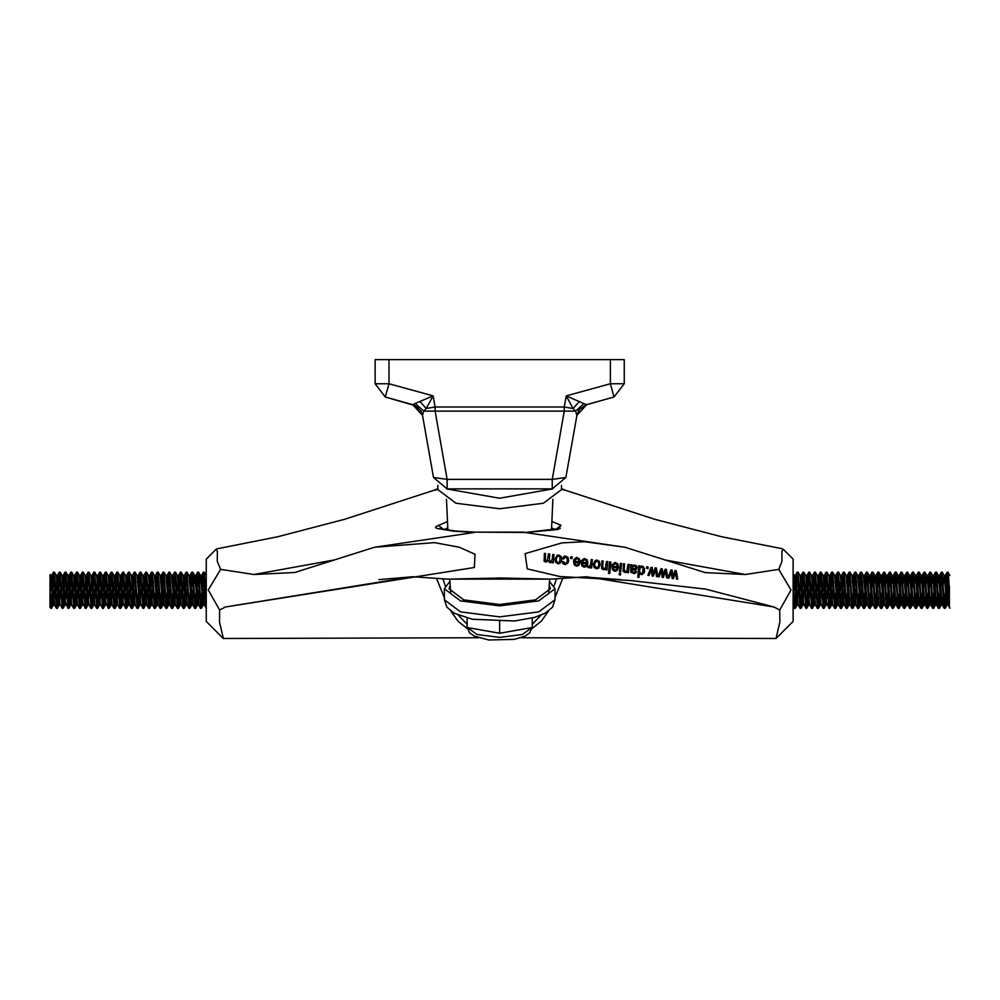 <?xml version="1.0" encoding="UTF-8"?>
<svg xmlns="http://www.w3.org/2000/svg" width="1000" height="1000" viewBox="0 0 1000 1000"><rect width="100%" height="100%" fill="white"/><g stroke="black" fill="none" stroke-linecap="round" stroke-linejoin="round"><path stroke-width="1.5" d="M375.15 383.713L388.988 383.713L388.988 359.65L375.15 359.65L375.15 383.713L385.3 397.05L388.988 383.713L433.125 395.9L419.925 401.488L426.312 408.525L433.125 395.9L435.087 406.975L426.312 408.525L423.688 411.15L575.662 411.15L583.825 403.625L566.225 395.9L573.038 408.525L579.438 401.488M388.988 359.65L610.363 359.65L610.363 383.713L614.05 397.05L585.662 404.938L579.45 409.513L576.812 415.525L586.688 404.613L583.825 403.625M586.688 404.613L614.05 397.05L624.2 383.713L624.2 359.65L610.363 359.65M419.925 401.488L412.663 404.613L422.525 415.262L433.462 477.488L447.088 479.363L447.088 488.925L552.263 488.925L565.887 477.488L577.087 414.275M415.538 403.625L423.688 411.15L422.525 415.262M422.388 414.762L420.95 411.112L415.387 405.7L385.3 397.05L412.663 404.613M624.2 383.713L610.363 383.713L566.225 395.9L564.275 406.975L573.038 408.525L575.662 411.15L576.825 415.262M552.263 488.925L552.263 479.363L447.088 479.363L435.087 411.25L435.087 406.975L564.275 406.975L564.275 411.25L552.263 479.363L565.887 477.488M590.2 403.638L586.763 404.588M579.812 409.062L578.312 411.262M418.725 408.162L416.925 406.65M663 575.413L665.075 569.2L666.338 569.375L667.725 577.975L666.462 577.812L665.537 571.025L663.388 577.413L662.138 577.25L661.338 570.638L659.075 576.838L657.887 576.688L660.938 568.663L662.2 568.825L662.862 573.962M660.938 568.663L662.2 568.825L662.837 573.962M661.338 570.638L659.05 576.838M665.537 571.025L663.363 577.4M665.075 569.212L666.338 569.375L667.7 577.975M646.587 568.4L646.75 566.8L648.125 566.975L647.975 568.587L646.587 568.4M646.75 566.8L648.125 566.975L647.95 568.575M627.487 571.487L625.075 572.562L623.162 571.325L623.45 563.737L624.663 563.9L624.163 570.262L625.425 571.375L626.838 570.975L628.062 564.338L629.275 564.5L628.462 572.812L627.375 572.675L627.487 571.487L625.337 572.562M625.688 571.375L624.625 571.013L624.15 568.95M624.663 563.9L624.175 568.95M623.45 563.737L624.65 563.9M628.062 564.338L629.275 564.5L628.438 572.812M619.562 571.65L620.375 563.325L621.587 563.488L620.775 571.812L619.562 571.65M620.375 563.337L621.587 563.488L620.75 571.8M608.538 573.4L609.663 561.925L610.875 562.075L609.75 573.562L608.538 573.4M609.65 561.925L610.875 562.075L609.725 573.562M605.988 568.663L603.575 569.738L601.663 568.488L601.95 560.913L603.175 561.062L602.663 567.438L603.925 568.55L605.337 568.15L606.562 561.512L607.775 561.675L606.962 569.987L605.875 569.85L605.988 568.663L603.837 569.738M604.188 568.55L603.125 568.188L602.65 566.125M603.175 561.062L602.675 566.125M601.95 560.913L603.15 561.062M606.562 561.512L607.775 561.675L606.938 569.987M582.413 563.362L582.725 565L584.125 566.013L585.612 565.538L586.413 563.888L582.388 563.362L582.7 565L584.4 566.013M584.388 559.612L582.625 561.075L581.413 560.737L584.237 558.438L587.188 559.913L587.8 563.188L586.55 566.325L584.05 567.163L581.812 565.725L581.25 562.038L586.587 562.737L586.125 560.55L584.7 559.625L582.65 561.087M581.25 562.038L586.575 562.737M584.237 558.438L587.2 559.913L587.825 563.188L586.575 566.325L584.513 567.175M574.738 562.35L575.037 563.987L576.438 565L577.938 564.538L578.737 562.875L574.712 562.35L575.013 563.987L576.725 565M578.913 561.725L578.45 559.538L577.025 558.612L574.95 560.062L573.737 559.725L576.55 557.425L579.5 558.913L580.112 562.175L578.862 565.312L576.362 566.163L574.125 564.712L573.575 561.025L578.913 561.725L573.575 561.025M576.725 558.6L574.963 560.075M576.55 557.425L579.525 558.913L580.138 562.175L578.888 565.312L576.825 566.175M552.388 558.763L552.812 554.45L554.025 554.612L553.212 562.925L552.125 562.788L552.25 561.613L549.938 562.688L548.062 560.962L545.7 562.125L544.138 561.225L544.325 553.337L545.525 553.488L545.363 560.625L547.4 560.525L548.562 553.888L549.775 554.05L549.375 560.9L551.312 561.312L552.388 558.763M548.562 553.888L549.775 554.05L549.4 560.9L550.562 561.512M544.325 553.337L545.525 553.488L545.013 559.963L546.075 560.938M548.062 560.962L545.7 562.125M552.25 561.613L550.325 562.7M552.812 554.45L554.025 554.612L553.188 562.925M596.45 567.625L598.062 567.025L598.888 564.712L598.525 562.25L597.087 561.25L595.513 561.85L594.65 564.212L595.025 566.625L596.65 567.625M596.912 561.25L595.513 561.85L594.675 564.212L595.025 566.625M595.05 566.625L596.475 567.625M596.712 560.075L599.525 561.538L600.112 564.888L598.675 568.162L596.362 568.787L594.05 567.35L593.413 564.113L595.425 560.375L597.188 560.1L599.5 561.538L600.138 564.888L598.7 568.162L596.862 568.8M641.787 567.125L640.362 567.7L639.575 569.938L639.9 572.525L641.188 573.5L642.65 572.913L643.075 568.1L641.787 567.125L640.337 567.7L639.55 569.938L639.875 572.525L641.25 573.5M637.75 577.238L638.862 565.763L639.987 565.913L639.862 566.962L642.013 565.988L644.475 568.413L644.075 572.938L641.612 574.7L639.35 573.288L638.95 577.4L637.75 577.238M639.35 573.288L638.925 577.4M641.775 565.988L643.538 566.737L644.675 570.725L644.087 572.938L641.625 574.7M639.987 565.913L639.862 566.962M638.862 565.763L639.963 565.913M565.363 557.112L563.625 558.95L562.463 558.625L563.688 556.512L565.3 555.938L567.975 557.388L567.95 563.013L565.363 564.675L563.05 563.713L562.288 561.638L563.488 561.587L565.188 563.488L566.525 562.913L567.325 560.575L567.013 558.062L565.65 557.125L563.638 558.962M563.462 561.587L565.2 563.488M565.3 555.938L568 557.388L568.587 560.7L567.962 563.013L565.375 564.675M570.562 558.413L570.725 556.8L572.112 556.987L571.95 558.587L570.562 558.413M572.112 556.987L571.925 558.587M570.725 556.8L572.087 556.987M590.788 563.85L591.213 559.5L592.425 559.65L591.613 567.975L590.525 567.825L590.65 566.575L589.113 567.825L587.75 567.2L588.3 565.938L589.9 566.175L590.788 563.85M588.3 565.938L589.312 566.375M590.65 566.575L589.125 567.825M592.425 559.65L591.587 567.975M591.213 559.5L592.4 559.65M558.5 556.2L557.125 556.812L556.287 559.163L556.663 561.587L558.062 562.575L559.675 561.987L560.138 557.2L558.713 556.213L557.1 556.812L556.263 559.163L556.638 561.587L558.288 562.575M558.325 555.025L561.138 556.487L561.75 559.837L560.312 563.112L557.975 563.737L555.662 562.3L555.037 559.075L557.038 555.325L558.825 555.05L561.138 556.487L561.725 559.837L560.288 563.112L558.462 563.763M614.825 570.05L616.325 569.575L617.125 567.925L613.125 567.4L613.413 569.038L615.087 570.05M613.125 567.4L613.413 569.038L614.85 570.05M614.237 563.925L613.362 565.125L612.125 564.775L614.95 562.475L617.913 563.95L618.525 567.225L617.288 570.363L614.75 571.2L612.525 569.763L611.962 566.075L617.3 566.775L616.838 564.587L615.413 563.663L613.337 565.112M615.087 563.65L614.212 563.925M617.3 566.775L611.962 566.075M617.288 570.363L615.212 571.213M617.913 563.95L618.513 567.225L617.263 570.363M615.538 562.5L617.9 563.95M619.25 574.812L619.412 573.188L620.625 573.35L620.462 574.975L619.25 574.812M619.412 573.188L620.625 573.35L620.45 574.963M632.362 567.188L631.975 569.087L633.263 566.312L632.337 567.188M633.263 566.312L634.163 566.1L633.263 566.312M631.975 569.087L635.625 568.275L635.575 566.638L634.163 566.1M635.413 571.138L636.575 571.475L634.75 573.538L630.85 572.425L630.775 564.7L632.038 564.862L632.188 565.925L634.412 565.025L636.688 565.962L637.15 567.762L636.1 569.575L631.85 570.188L632.025 571.812L633.362 572.475L635.413 571.138L636.575 571.475L635.887 572.837L633.775 573.663M632.05 571.812L633.85 572.513M636.1 569.575L631.862 570.188L632.025 571.812M634.425 565.025L636.688 565.962L637.15 567.762L636.075 569.575M632.038 564.862L632.188 565.925M630.775 564.7L632.013 564.862M653.025 574.1L655.1 567.9L656.363 568.062L657.75 576.663L656.488 576.5L655.562 569.712L653.413 576.1L652.163 575.938L651.363 569.338L649.1 575.525L647.925 575.375L650.975 567.35L652.225 567.513L653.025 574.1L652.225 567.513M650.962 567.35L652.212 567.513M651.363 569.338L649.075 575.525M655.562 569.712L653.388 576.1M656.363 568.062L657.725 576.663M655.1 567.9L656.338 568.062M675.512 572.337L673.363 578.725L672.113 578.55L671.312 571.95L669.05 578.15L667.862 578L670.913 569.975L672.175 570.138L672.975 576.725L675.05 570.513L676.312 570.688L677.688 579.288L676.438 579.125L675.512 572.337L673.337 578.713M672.975 576.725L672.175 570.138M670.913 569.975L672.15 570.138M671.287 571.95L669.025 578.15M675.037 570.525L676.312 570.688L677.675 579.288M520.85 637.788L775.962 638.5L779.837 622.062L779.725 610.05L791.062 590L778.737 569.425L782.038 561.3L781.925 551.2L783.312 549.325L781.587 548.612M779.725 610.05L774.025 606.962L705.788 589.163L630.075 580.438L559.738 576.45L527.312 568.862L525.15 553.663L562.062 542.888L584.875 541.725L624.875 547.2L705.188 572.575L745.325 574.525L778.737 569.425M478.5 637.788L223.388 638.5L219.513 622.062L219.625 610.05L208.3 590L220.625 569.425L217.312 561.3L217.425 551.2L216.062 549.3L216.8 548.888L277.762 536.725L344.75 519.3L433.237 490.462M216.075 549.288L206.238 559.125L206.238 621.388L223.312 638.462M447.525 521.525L436.175 526.438L435.438 527.45L436.688 528.387L453.125 531.087L474.162 532.55L374.487 547.2L294.688 572.475L254.037 574.525L220.625 569.425M624.875 547.2L525.188 532.55L558.263 529.45L561.038 525.3L551.825 521.525M437.875 488.675L433.225 490.475L437.875 489.363M561.475 489.363L566.125 490.475L561.475 488.675M783.288 549.288L793.125 559.125L793.125 621.388L776.038 638.462M219.625 610.05L225.338 606.962L474.412 567.537L474.95 554.225L459.338 547.188L434.525 542.575L374.487 547.2M436.55 578.337L444.338 597.65M450.8 611.038L458.237 621.5L467.512 628.737M531.838 628.737L541.675 620.887L548.562 611.038M555.025 597.65L562.812 578.337M556.525 578.8L554.125 585.75M541.025 615.163L532.188 624.325M467.163 624.325L458.325 615.163M445.225 585.75L442.825 578.8M551.538 527.725L554.913 529.65M555.75 529.525L561.038 525.3M524.375 532.125L474.975 532.125L525.188 532.55L560.288 528.55M443.6 529.525L438.312 525.3M444.438 529.663L447.812 527.725M561.475 485.412L561.475 489.675L543.375 503.188L499.675 508.775L455.975 503.188L437.875 489.675L437.875 485.412M549.212 585.425L550.413 588.812L535.55 599.9L499.675 604.487L463.8 599.9L448.95 588.812L450.138 585.425M449.875 581.35L444.338 588.812L460.538 600.9L499.675 605.913L538.812 600.9L555.025 588.812L549.475 581.35M444.338 599.775L446.863 607.163L454.225 613.225L472.325 619.188L514.6 620.962L534.663 617.35L545.237 613.162L552.475 607.188L555.025 599.775L538.812 611.862L499.675 616.875L460.538 611.862L444.338 599.775L444.338 588.812M467.163 618.025L467.163 627.513L499.675 633.312L499.675 621.663M532.188 618.025L532.188 627.513L499.675 633.312M206.238 600.9L204.213 572.125L201.337 608.413L198.475 572.087L195.562 608.413L192.688 572.137L189.8 608.362L186.925 572.15L184.037 608.387L181.163 572.1L178.3 608.425L175.387 572.112L172.512 608.387L169.625 572.15L166.737 608.375L163.863 572.125L160.975 608.413L158.1 572.087L155.213 608.413L152.325 572.137L149.45 608.362L146.562 572.137L143.688 608.4L140.8 572.1L137.912 608.425L135.037 572.112L132.15 608.375L129.275 572.15L126.388 608.375L123.5 572.125L120.625 608.425L117.737 572.087L114.862 608.4L111.975 572.137L109.087 608.362L106.213 572.137L103.325 608.4L100.45 572.1L97.562 608.425L94.675 572.112L91.8 608.375L88.912 572.15L86.037 608.375L83.15 572.112L80.262 608.425L77.387 572.087L74.5 608.4L71.612 572.137L68.825 608.3L65.85 572.137L63.05 608.337L60.163 572.163L57.287 608.362L54.413 572.188L51.525 608.3L50 590.25L50 574.562L50 594.587L51.775 575.4L54.5 605.062L56.487 608.425L59.375 572.112L62.25 608.375L65.138 572.15L68.012 608.375L70.9 572.112L73.838 608.387L76.662 572.087L79.55 608.4L82.425 572.137L85.312 608.362L88.188 572.137L91.075 608.4L93.963 572.087L96.838 608.425L99.725 572.125L102.613 608.375L105.487 572.15L108.375 608.375L111.25 572.112L114.138 608.425L117.025 572.1L119.9 608.4L122.788 572.137L125.662 608.362L128.55 572.137L131.425 608.4L134.312 572.087L137.2 608.413L140.075 572.125L142.963 608.375L145.85 572.15L148.725 608.387L151.613 572.112L154.512 608.425L157.375 572.1L160.263 608.387L163.137 572.15L166.025 608.362L168.9 572.137L171.788 608.413L174.688 572.087L177.55 608.413L180.438 572.125L183.312 608.375L186.2 572.15L189.088 608.387L191.962 572.1L194.862 608.425L197.725 572.1L200.613 608.387L203.5 572.15L206.238 608.15M55.487 598.663L57.475 575.388L60.025 604.188L62.162 608.3M61.25 598.638L63.238 575.413L65.525 602.112L67.938 608.3M67.013 598.638L69.013 575.388L71.8 605.062L73.713 608.362M72.775 598.663L74.775 575.375L77.45 604.763L79.463 608.325M78.55 598.65L80.538 575.413L82.95 603.225L85.225 608.3M84.312 598.625L86.3 575.413L88.45 600.612L89.1 605.037L91 608.337M90.075 598.65L92.112 575.388L94.85 605.062L96.762 608.362M95.838 598.663L97.837 575.4L100.363 604.087L102.513 608.3M101.613 598.638L103.6 575.413L105.875 601.962L108.3 608.312M107.375 598.638L109.537 575.638L112.15 605.062L114.062 608.362M113.138 598.663L115.125 575.375L117.788 604.712L119.812 608.325M118.9 598.65L120.887 575.413L123.287 603.1L125.588 608.3M124.663 598.625L126.662 575.413L129.537 605.125M130.425 598.65L132.463 575.375L135.213 605.062L137.113 608.35M136.2 598.663L136.6 592.65M137.562 578.787L138.188 575.4L138.875 579.35L140.712 604L142.875 608.3M141.962 598.638L143.95 575.413L146.838 605.112L145.575 605.125L147.562 581.888M147.725 598.638L149.875 575.588L152.513 605.062L154.412 608.362M153.488 598.663L153.9 592.65M154.85 578.787L155.488 575.375L156.3 580.825L158.363 605.112M159.262 598.65L159.662 592.663M160.613 578.775L161.25 575.413L161.8 577.938L164.125 605.1L162.875 605.125L164.862 581.875M165.025 598.625L165.425 592.663M166.388 578.75L167.3 576.075L169.9 605.125L168.637 605.125L170.625 581.888M170.787 598.65L171.188 592.663M172.15 578.775L172.8 575.375L175.662 605.138L174.4 605.125L176.388 581.862M176.55 598.663L178.55 575.4L181.425 605.1L180.162 605.125L182.162 581.862M182.312 598.638L184.312 575.413L187.188 605.112L185.925 605.125L187.925 581.888M188.088 598.638L188.487 592.663M189.45 578.763L190.212 575.55L192.963 605.15L191.7 605.125L194.575 575.4L197.463 605.138L200.338 575.375L203.225 605.138L205.212 581.875M193.85 598.663L194.25 592.65M195.212 578.787L195.837 575.375L196.637 580.638L198.725 605.112L197.463 605.125M199.613 598.65L200.012 592.663M200.975 578.775L201.6 575.413L202.138 577.8L204.488 605.1L203.225 605.125M205.375 598.625L205.775 592.663M793.413 598.663L795.413 575.375L798.075 604.738L800.188 608.4L803.062 572.137L805.95 608.362L808.825 572.137L811.712 608.4L814.6 572.087L817.475 608.425L820.362 572.125L823.238 608.375L826.125 572.15L829.013 608.375L831.888 572.112L834.775 608.425L837.65 572.1L840.537 608.387L843.425 572.137L846.3 608.362L849.188 572.137L852.062 608.413L854.95 572.087L857.837 608.413L860.713 572.125L863.6 608.375L866.475 572.15L869.362 608.387L872.25 572.112L875.125 608.425L878.012 572.1L880.9 608.387L883.775 572.15L886.663 608.362L889.538 572.125L892.425 608.413L895.3 572.087L898.188 608.413L901.075 572.125L903.95 608.375L906.838 572.15L909.712 608.387L912.6 572.1L915.487 608.425L918.363 572.1L921.25 608.387L924.137 572.15L927.013 608.375L929.9 572.125L932.775 608.413L935.588 572.15L938.462 608.35L941.338 572.2L944.225 608.3L947.113 572.212L949.35 607.2L949.35 590.262L948.438 574.975L947.987 572.225L947.525 573.725L945.025 608.387L942.025 572.263L939.262 608.425L936.388 572.1L933.5 608.387L930.612 572.15L927.738 608.375L924.85 572.125L921.975 608.413L919.087 572.087L916.2 608.413L913.325 572.125L910.438 608.362L907.562 572.15L904.675 608.387L901.787 572.1L898.913 608.425L896.025 572.1L893.138 608.387L890.263 572.15L887.375 608.375L884.5 572.125L881.612 608.413L878.725 572.087L875.85 608.413L872.962 572.137L870.088 608.362L867.2 572.137L864.325 608.387L861.438 572.1L858.55 608.425L855.675 572.112L852.788 608.375L849.9 572.15L847.025 608.375L844.137 572.125L841.263 608.425L838.375 572.087L835.487 608.4L832.613 572.137L829.725 608.362L826.85 572.137L823.962 608.4L821.075 572.1L818.2 608.425L815.312 572.112L812.438 608.375L809.55 572.15L806.663 608.375L803.787 572.112L800.9 608.425L798.025 572.087L795.138 608.4L793.125 579.612M799.188 598.65L801.175 575.413L803.575 603.162L805.863 608.3M804.95 598.625L806.938 575.413L809.075 600.538L809.725 605.037L811.637 608.337M810.713 598.65L812.75 575.388L815.487 605.062L817.4 608.35M816.475 598.663L818.475 575.4L821 604.05L823.15 608.3M822.237 598.638L824.237 575.413L826.5 601.9L828.938 608.312M828.012 598.638L830.163 575.612L832.788 605.062L834.7 608.362M833.775 598.663L834.175 592.65M835.138 578.787L835.763 575.375L836.587 580.925L838.65 605.112L837.387 605.125L839.375 581.85M839.538 598.65L841.525 575.413L844.412 605.1L843.15 605.125L845.138 581.875M845.3 598.625L845.7 592.663M846.663 578.763L847.588 576.112L850.175 605.125L848.913 605.125L849.55 601.75M851.062 598.65L851.475 592.663M852.425 578.775L853.088 575.375L855.938 605.138L854.675 605.125L856.675 581.862M856.838 598.663L857.237 592.65M858.188 578.787L858.825 575.4L859.5 579.275L861.712 605.1L860.45 605.125L862.438 581.862M862.6 598.638L863 592.663M863.962 578.763L864.488 575.5L865 576.875L867.475 605.112L866.213 605.125L866.838 601.763M868.363 598.638L868.763 592.663M869.725 578.763L870.5 575.575L873.238 605.15L871.975 605.125L872.613 601.737M874.125 598.663L874.525 592.65M875.487 578.787L876.125 575.375L876.925 580.737L879 605.112L877.738 605.125L878.375 601.725M879.887 598.65L880.288 592.663M881.25 578.775L881.888 575.413L882.425 577.875L884.762 605.1L883.5 605.125L884.137 601.75M885.662 598.625L886.062 592.663M887.013 578.75L887.925 576.038L890.438 605.05L891.825 592.663M892.788 578.775L893.425 575.375L894.35 582.375L896.175 605.025L897.588 592.65M898.55 578.787L899.175 575.4L899.85 579.113L901.963 605.013L903.35 592.663M904.312 578.763L904.85 575.5L905.35 576.763L907.738 605.025L909.125 592.663M910.075 578.763L910.85 575.538L913.5 605.062L914.887 592.65M915.85 578.787L916.475 575.375L917.262 580.55L919.25 605.025L920.65 592.663M921.612 578.775L922.138 575.5L922.763 577.75L925.025 605.013L926.413 592.663M927.375 578.75L928.263 575.975L930.8 605.05L932.175 592.663M933.138 578.775L933.775 575.375L934.688 582.163L936.513 604.987L937.95 592.65M938.9 578.787L939.538 575.4L940.188 578.95L942.312 605.013L943.713 592.663M944.663 578.763L945.2 575.5L945.688 576.663L948.088 605.025L949.35 594.575M50 594.587L50 607.212L50 603.088L50.912 608.013L53.663 572.137L56.4 608.362M793.125 593.088L794.463 608.4L797.3 572.1L800.1 608.325M949.35 585.75L949.35 603.088M50 577.15L50.45 575.425L53.338 605.1L55.325 581.862M57.475 575.4L56.212 575.388L59.1 605.138L61.087 581.862M63.238 575.4L61.975 575.375L64.862 605.125L66.85 581.888M67.75 575.413L70.625 605.1L72.613 581.875M73.513 575.413L76.388 605.125L78.388 581.85M79.275 575.375L82.163 605.138L84.15 581.875M83.225 572.188L85.125 575.475L87.925 605.1L89.913 581.888M89 572.225L90.913 575.513L93.688 605.1L95.675 581.862M94.763 572.175L96.675 575.475L99.45 605.138L101.45 581.862M100.512 572.163L102.425 575.45L105.225 605.125L107.212 581.888M106.287 572.212L108.2 575.5L110.988 605.1L112.975 581.875M113.863 575.413L116.75 605.125L118.737 581.85M117.812 572.15L119.725 575.45L122.513 605.138L124.5 581.875M123.575 572.188L125.487 575.475L128.275 605.1L130.275 581.888M129.35 572.225L131.263 575.5L134.037 605.112L136.037 581.862M135.125 572.175L137.025 575.462L139.812 605.15L141.8 581.862M140.875 572.163L142.775 575.462L145.575 605.125M146.65 572.212L148.55 575.5L151.337 605.1L153.325 581.875M152.425 572.2L154.325 575.487L157.1 605.125L159.1 581.85M158.175 572.15L160.075 575.45L162.875 605.138M163.938 572.188L165.837 575.487L168.637 605.1M171.513 575.413L174.4 605.112M178.55 575.4L177.275 575.388L180.162 605.15M184.312 575.4L183.05 575.375L185.925 605.112M187 572.212L188.912 575.5L191.7 605.1M793.125 583.775L793.25 581.875M793.125 573.55L794.25 575.5L797.025 605.125L799.025 581.85M798.1 572.15L800.013 575.45L802.8 605.138L804.788 581.875M803.863 572.188L805.763 575.475L808.562 605.1L810.55 581.888M809.638 572.225L811.55 575.5L814.325 605.1L816.312 581.862M815.4 572.175L817.312 575.475L820.088 605.15L822.075 581.862M821.15 572.163L823.062 575.462L825.85 605.125L827.85 581.888M826.925 572.212L828.838 575.5L831.625 605.1L833.612 581.875M832.7 572.2L834.613 575.487L837.387 605.125M838.45 572.15L840.362 575.45L843.15 605.138M844.212 572.188L846.125 575.475L848.913 605.1M850.5 587.85L850.9 581.888M849.987 572.225L851.9 575.5L854.675 605.112M858.825 575.4L857.562 575.388L860.45 605.15M864.587 575.4L863.325 575.375L866.213 605.112M867.8 587.85L869.188 575.5L871.975 605.1M873.562 587.863L874.963 575.487L877.738 605.125M879.325 587.863L880.713 575.45L883.5 605.138M885.1 587.85L886.475 575.487L889.275 605.1L889.9 601.75M890.863 587.85L892.262 575.5L895.037 605.112L895.662 601.725M896.625 587.863L898.025 575.462L900.8 605.15L901.425 601.737M902.387 587.863L903.775 575.462L906.562 605.112L907.2 601.763M908.15 587.85L909.55 575.5L912.325 605.1L912.962 601.737M913.925 587.863L915.325 575.487L918.1 605.138L918.725 601.725M919.688 587.863L921.075 575.45L923.863 605.138L924.488 601.75M925.45 587.85L926.838 575.487L929.625 605.1L930.263 601.75M931.213 587.85L932.613 575.5L935.387 605.112L936.025 601.725M936.988 587.863L938.375 575.462L941.15 605.15L941.787 601.737M942.75 587.863L944.125 575.462L946.925 605.112L948.913 581.875M50 603.088L50 590.262M334.812 559.9L254.037 574.525M745.325 574.525L664.538 559.9M225.338 606.962L412.587 576.763L416.413 576.9M378.9 579.675L412.587 576.763L447.912 579.1L551.438 579.1L586.763 576.763L774.025 606.962M582.888 576.912L620.462 579.675M514.212 488.925L485.138 488.925M446.562 488.913L499.675 498.25L552.788 488.913M531.962 627.55L522.35 634.513L499.675 637.388L477.013 634.513L467.4 627.55L469.538 632.725L474.325 636.15L488.888 639.938L514.2 639.375L525.087 636.125L529.8 632.75L531.962 627.55M578.6 410.775L580.288 408.525M433.462 477.488L447.088 488.925M781.688 548.625L721.587 536.725L654.613 519.3L566.112 490.462M447.912 579.1L500.45 578L551.438 579.1M439.05 528.55L455.337 530.95L474.975 532.125M555.025 599.775L555.025 588.812M551.438 530.125L552.837 499.412M447.925 530.138L446.512 499.412M548.737 592.8L549.612 579.175M450.613 592.8L449.738 579.175M51.625 575.45L53.525 572.163M57.375 575.475L59.275 572.188M63.137 575.513L65.05 572.225M68.913 575.475L70.825 572.188M74.675 575.45L76.588 572.163M80.438 575.5L82.338 572.212M86.213 575.5L88.112 572.212M91.975 575.45L93.888 572.163M97.725 575.475L99.637 572.188M103.5 575.513L105.4 572.225M109.275 575.475L111.188 572.175M115.025 575.45L116.938 572.163M120.787 575.5L122.7 572.212M126.562 575.5L128.475 572.2M129.45 605.05L131.363 608.337M132.338 575.45L134.238 572.15M138.088 575.475L139.987 572.188M143.85 575.5L145.762 572.225M146.738 605.025L148.65 608.312M149.625 575.475L151.537 572.175M155.387 575.45L157.287 572.163M158.262 605.037L160.175 608.325M161.137 575.5L163.05 572.212M164.025 605.013L165.938 608.3M166.925 575.487L168.825 572.2M169.812 605.05L171.713 608.337M172.688 575.45L174.6 572.15M175.562 605.062L177.475 608.35M178.438 575.487L180.35 572.188M181.325 605.013L183.225 608.3M184.213 575.5L186.125 572.225M187.1 605.025L189.013 608.312M189.988 575.462L191.887 572.175M192.862 605.062L194.775 608.362M195.738 575.462L197.65 572.163M198.612 605.037L200.525 608.325M201.5 575.5L203.412 572.212M204.387 605.013L206.238 608.188M793.125 606.237L794.35 608.362M795.312 575.45L797.212 572.163M801.062 575.5L802.975 572.212M806.85 575.5L808.75 572.212M812.613 575.45L814.525 572.163M818.363 575.475L820.275 572.188M824.137 575.5L826.038 572.225M829.912 575.475L831.812 572.175M835.662 575.45L837.575 572.163M838.538 605.037L840.45 608.325M841.425 575.5L843.337 572.212M844.312 605.013L846.225 608.3M847.2 575.487L849.112 572.2M850.088 605.05L852 608.337M852.962 575.45L854.875 572.15M855.837 605.062L857.75 608.35M858.713 575.475L860.625 572.188M861.6 605.013L863.512 608.3M864.488 575.5L866.4 572.225M867.375 605.025L869.287 608.312M870.263 575.462L872.175 572.175M873.15 605.062L875.05 608.362M876.025 575.462L877.925 572.163M878.9 605.037L880.8 608.325M881.775 575.5L883.688 572.212M884.663 605.013L886.575 608.3M887.562 575.487L889.463 572.2M890.438 605.05L892.35 608.337M893.325 575.45L895.238 572.15M896.2 605.062L898.1 608.35M899.075 575.487L900.987 572.2M901.963 605.013L903.863 608.3M904.85 575.5L906.75 572.212M907.738 605.025L909.65 608.312M910.625 575.462L912.525 572.175M913.5 605.062L915.413 608.362M916.375 575.462L918.288 572.163M919.25 605.025L921.162 608.325M922.138 575.5L924.05 572.212M925.025 605.013L926.938 608.3M927.913 575.487L929.825 572.2M930.8 605.05L932.712 608.35M933.675 575.45L935.588 572.15M936.55 605.05L938.462 608.35M939.425 575.487L941.338 572.2M942.312 605.013L944.225 608.3M945.2 575.5L947.113 572.212M948.088 605.025L950 608.312M53.338 605.125L54.538 605.125M59.1 605.125L60.312 605.125M64.862 605.125L66.087 605.125M70.625 605.125L71.838 605.125M76.388 605.125L77.6 605.125M82.163 605.125L83.387 605.125M87.925 605.125L89.138 605.125M93.688 605.125L94.887 605.125M99.45 605.125L100.675 605.125M105.225 605.125L106.45 605.125M110.988 605.125L112.188 605.125M116.75 605.125L117.95 605.125M122.513 605.125L123.737 605.125M128.275 605.125L129.5 605.125M134.037 605.125L135.238 605.125M139.812 605.125L141.025 605.125M151.337 605.125L152.537 605.125M157.1 605.125L158.312 605.125M797.025 605.125L798.238 605.125M802.8 605.125L804.025 605.125M808.562 605.125L809.775 605.125M814.325 605.125L815.525 605.125M820.088 605.125L821.312 605.125M825.85 605.125L827.075 605.125M831.625 605.125L832.825 605.125M889.275 605.125L890.537 605.125M895.037 605.125L896.3 605.125M900.8 605.125L902.062 605.125M906.562 605.125L907.825 605.125M912.325 605.125L913.587 605.125M918.1 605.125L919.362 605.125M923.863 605.125L925.125 605.125M929.625 605.125L930.888 605.125M935.387 605.125L936.65 605.125M941.15 605.125L942.412 605.125M946.925 605.125L948.188 605.125M50.45 575.4L51.712 575.4M67.75 575.4L69.013 575.4M73.562 575.4L74.775 575.4M79.338 575.4L80.538 575.4M85.087 575.4L86.3 575.4M90.838 575.4L92.062 575.4M96.575 575.4L97.837 575.4M102.387 575.4L103.6 575.4M108.138 575.4L109.362 575.4M113.912 575.4L115.125 575.4M119.688 575.4L120.887 575.4M125.438 575.4L126.662 575.4M131.2 575.4L132.425 575.4M136.988 575.4L138.188 575.4M142.738 575.4L143.95 575.4M148.488 575.4L149.713 575.4M154.275 575.4L155.488 575.4M160.05 575.4L161.25 575.4M165.75 575.4L167.013 575.4M171.513 575.4L172.775 575.4M188.85 575.4L190.075 575.4M194.575 575.4L195.837 575.4M200.338 575.4L201.6 575.4M794.188 575.4L795.413 575.4M799.975 575.4L801.175 575.4M805.713 575.4L806.938 575.4M811.475 575.4L812.7 575.4M817.262 575.4L818.475 575.4M823.025 575.4L824.237 575.4M828.775 575.4L830 575.4M834.55 575.4L835.763 575.4M840.325 575.4L841.525 575.4M846.075 575.4L847.288 575.4M851.838 575.4L853.062 575.4M869.087 575.4L870.35 575.4M874.862 575.4L876.125 575.4M880.625 575.4L881.888 575.4M886.388 575.4L887.65 575.4M892.15 575.4L893.413 575.4M897.913 575.4L899.175 575.4M903.688 575.4L904.95 575.4M909.45 575.4L910.713 575.4M915.212 575.4L916.475 575.4M920.975 575.4L922.237 575.4M926.75 575.4L928 575.4M932.513 575.4L933.775 575.4M938.275 575.4L939.538 575.4M944.038 575.4L945.3 575.4M947.987 572.225L949.9 575.513M945.1 608.312L947.013 605.025M942.225 572.175L944.125 575.462M939.338 608.362L941.25 605.062M936.462 572.175L938.375 575.462M933.587 608.312L935.5 605.025M930.7 572.212L932.613 575.5M927.812 608.3L929.725 605.013M924.925 572.2L926.838 575.487M922.038 608.35L923.95 605.05M919.163 572.15L921.075 575.45M916.287 608.35L918.2 605.05M913.413 572.2L915.325 575.487M910.525 608.3L912.438 605.013M907.638 572.212L909.55 575.5M904.75 608.325L906.663 605.025M901.862 572.163L903.775 575.462M898.988 608.362L900.888 605.062M896.112 572.175L898.025 575.462M893.238 608.312L895.138 605.025M890.35 572.225L892.262 575.5M887.463 608.3L889.362 605.013M884.575 572.188L886.475 575.487M881.688 608.35L883.6 605.05M878.812 572.15L880.713 575.45M875.938 608.337L877.837 605.05M873.05 572.2L874.963 575.487M870.175 608.3L872.075 605.013M867.275 572.212L869.188 575.5M864.388 608.325L866.3 605.037M861.513 572.163L863.413 575.462M858.625 608.362L860.537 605.062M855.763 572.175L857.663 575.462M852.875 608.312L854.788 605.025M847.1 608.3L849.013 605.013M841.325 608.35L843.238 605.062M835.575 608.337L837.487 605.05M829.812 608.3L831.725 605.013M824.038 608.325L825.95 605.037M818.275 608.362L820.188 605.062M812.525 608.312L814.425 605.025M806.75 608.3L808.65 605.013M800.975 608.35L802.887 605.062M795.225 608.337L797.138 605.05M204.288 572.2L206.2 575.487M201.4 608.35L203.312 605.05M198.525 572.15L200.438 575.45M195.65 608.337L197.562 605.05M192.775 572.2L194.688 575.487M189.887 608.3L191.8 605.013M184.112 608.325L186.025 605.037M181.225 572.163L183.137 575.462M178.35 608.362L180.263 605.062M175.475 572.175L177.387 575.462M172.6 608.312L174.5 605.025M169.713 572.225L171.625 575.5M166.825 608.3L168.738 605.013M161.05 608.35L162.963 605.05M155.3 608.337L157.213 605.05M149.537 608.3L151.438 605.013M143.75 608.325L145.662 605.037M138 608.362L139.9 605.062M132.238 608.312L134.15 605.025M126.463 608.3L128.375 605.013M120.7 608.35L122.6 605.062M114.95 608.337L116.85 605.05M112.062 572.212L113.975 575.5M109.175 608.3L111.088 605.013M103.4 608.325L105.312 605.037M97.638 608.362L99.55 605.062M91.888 608.312L93.8 605.025M86.112 608.3L88.025 605.013M80.337 608.35L82.25 605.062M77.463 572.163L79.375 575.45M74.588 608.337L76.5 605.037M71.712 572.212L73.612 575.5M68.825 608.3L70.725 605.013M65.925 572.212L67.838 575.5M63.05 608.337L64.95 605.037M60.163 572.163L62.075 575.45M57.287 608.362L59.2 605.062M54.413 572.188L56.325 575.475M51.525 608.3L53.438 605.013M50.725 608.4L51.438 608.4M56.487 608.4L57.2 608.4M62.25 608.4L62.975 608.4M68.012 608.4L68.737 608.4M73.775 608.4L74.5 608.4M79.55 608.4L80.262 608.4M85.312 608.4L86.037 608.4M91.075 608.4L91.8 608.4M96.838 608.4L97.562 608.4M102.613 608.4L103.325 608.4M108.375 608.4L109.087 608.4M114.138 608.4L114.862 608.4M119.9 608.4L120.625 608.4M125.662 608.4L126.388 608.4M131.425 608.4L132.15 608.4M137.2 608.4L137.912 608.4M142.963 608.4L143.688 608.4M148.725 608.4L149.45 608.4M154.488 608.4L155.213 608.4M160.263 608.4L160.975 608.4M166.025 608.4L166.737 608.4M171.788 608.4L172.512 608.4M177.55 608.4L178.275 608.4M183.312 608.4L184.037 608.4M189.088 608.4L189.8 608.4M194.85 608.4L195.562 608.4M200.613 608.4L201.337 608.4M794.412 608.4L795.138 608.4M800.188 608.4L800.9 608.4M805.95 608.4L806.663 608.4M811.712 608.4L812.438 608.4M817.475 608.4L818.2 608.4M823.238 608.4L823.962 608.4M829.013 608.4L829.725 608.4M834.775 608.4L835.487 608.4M840.537 608.4L841.263 608.4M846.3 608.4L847.025 608.4M852.062 608.4L852.788 608.4M857.837 608.4L858.55 608.4M863.6 608.4L864.325 608.4M869.362 608.4L870.088 608.4M875.125 608.4L875.85 608.4M880.9 608.4L881.612 608.4M886.663 608.4L887.375 608.4M892.425 608.4L893.138 608.4M898.188 608.4L898.913 608.4M903.95 608.4L904.675 608.4M909.712 608.4L910.438 608.4M915.487 608.4L916.2 608.4M921.25 608.4L921.975 608.4M927.013 608.4L927.738 608.4M932.775 608.4L933.5 608.4M938.55 608.4L939.262 608.4M944.312 608.4L945.025 608.4M53.6 572.112L54.325 572.112M59.375 572.112L60.087 572.112M65.138 572.112L65.85 572.112M70.9 572.112L71.612 572.112M76.662 572.112L77.387 572.112M82.425 572.112L83.15 572.112M88.188 572.112L88.912 572.112M93.963 572.112L94.675 572.112M99.725 572.112L100.45 572.112M105.487 572.112L106.213 572.112M111.25 572.112L111.975 572.112M117.025 572.112L117.737 572.112M122.788 572.112L123.5 572.112M128.55 572.112L129.275 572.112M134.312 572.112L135.037 572.112M140.075 572.112L140.8 572.112M145.85 572.112L146.562 572.112M151.613 572.112L152.325 572.112M157.375 572.112L158.1 572.112M163.137 572.112L163.863 572.112M168.9 572.112L169.625 572.112M174.675 572.112L175.387 572.112M180.438 572.112L181.163 572.112M186.2 572.112L186.925 572.112M191.962 572.112L192.688 572.112M197.725 572.112L198.45 572.112M203.5 572.112L204.213 572.112M797.3 572.112L798.025 572.112M803.062 572.112L803.787 572.112M808.825 572.112L809.55 572.112M814.6 572.112L815.312 572.112M820.362 572.112L821.075 572.112M826.125 572.112L826.85 572.112M831.888 572.112L832.613 572.112M837.65 572.112L838.375 572.112M843.425 572.112L844.137 572.112M849.188 572.112L849.9 572.112M854.95 572.112L855.675 572.112M860.713 572.112L861.438 572.112M866.475 572.112L867.2 572.112M872.25 572.112L872.962 572.112M878.012 572.112L878.725 572.112M883.775 572.112L884.5 572.112M889.538 572.112L890.263 572.112M895.3 572.112L896.025 572.112M901.075 572.112L901.787 572.112M906.838 572.112L907.562 572.112M912.6 572.112L913.325 572.112M918.363 572.112L919.087 572.112M924.137 572.112L924.85 572.112M929.9 572.112L930.612 572.112M935.662 572.112L936.388 572.112M941.425 572.112L942.15 572.112M947.188 572.112L947.913 572.112"/></g></svg>
